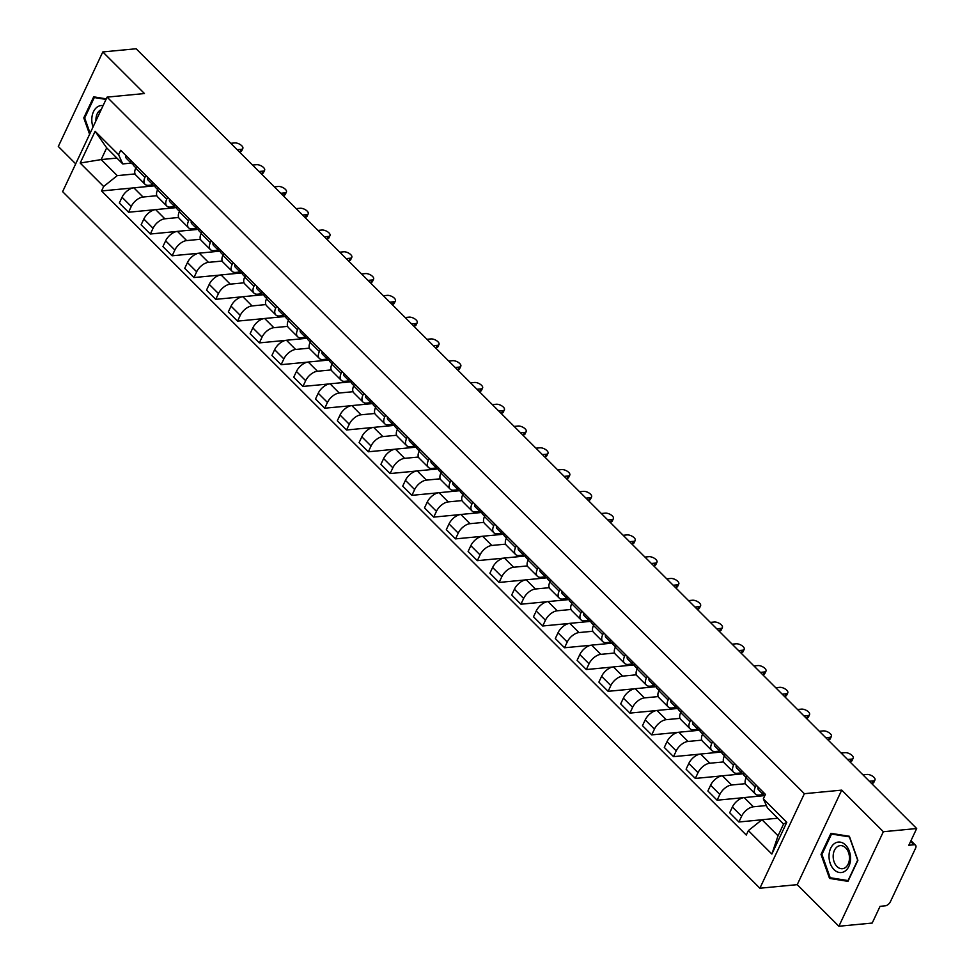 <?xml version="1.0" encoding="UTF-8"?>
<svg xmlns="http://www.w3.org/2000/svg" width="975" height="975" viewBox="0 0 975 975"><rect width="100%" height="100%" fill="white"/><g stroke="black" fill="none" stroke-linecap="round" stroke-linejoin="round"><path stroke-width="1.46" d="M838.878 926.25L883.35 831.724L916.683 828.531L136.122 48.75L102.802 51.943L144.446 93.539L107.092 97.122L62.619 191.648L759.891 888.225L797.233 884.654L838.878 926.25L872.198 923.057L880.072 906.323L885.263 905.824A4.717 2.572 135 0 0 890.394 901.729L915.574 848.226A4.717 2.572 135 0 0 915.549 845.215A4.717 2.572 135 0 0 914.002 844.764L910.626 841.388M102.802 51.943L58.317 146.469L75.697 163.837M883.35 831.724L841.717 790.128L804.363 793.699L107.092 97.122M916.683 828.531L908.81 845.264L914.002 844.764M154.635 185.823L133.843 187.822A10.835 5.899 135 0 0 122.046 197.255L119.328 203.019L128.554 212.233L131.259 206.468A10.835 5.899 -45 0 1 143.057 197.035L156.841 195.707M144.97 177.353L135.744 168.139A10.835 5.899 135 0 0 135.793 175.061L145.007 184.275A10.835 5.899 -45 0 1 144.97 177.353L145.86 175.451M135.744 168.139L136.634 166.238M154.842 209.71L128.554 212.233M152.953 184.884L148.578 185.311A10.835 5.899 -45 0 1 145.007 184.275M176.426 207.602L155.634 209.601A10.835 5.899 135 0 0 143.837 219.034L141.131 224.798L150.345 234.012L153.063 228.248A10.835 5.899 -45 0 1 164.86 218.802L178.644 217.486M158.438 188.017L157.536 189.918A10.835 5.899 135 0 0 157.584 196.84L166.81 206.054A10.835 5.899 -45 0 1 166.762 199.132L167.663 197.23M176.646 231.489L150.345 234.012M174.757 206.663L170.369 207.09A10.835 5.899 -45 0 1 166.81 206.054M198.23 229.381L177.438 231.368A10.835 5.899 135 0 0 165.64 240.801L162.923 246.577L172.148 255.791L174.866 250.014A10.835 5.899 -45 0 1 186.664 240.581L200.436 239.265M180.229 209.796L179.339 211.697A10.835 5.899 135 0 0 179.388 218.619L188.602 227.833A10.835 5.899 -45 0 1 188.565 220.911L189.455 219.009M198.437 253.268L172.148 255.791M196.548 228.442L192.173 228.869A10.835 5.899 -45 0 1 188.602 227.833M220.033 251.16L199.229 253.147A10.835 5.899 135 0 0 187.444 262.58L184.726 268.344L193.952 277.558L196.658 271.793A10.835 5.899 -45 0 1 208.455 262.36L222.239 261.044M202.032 231.575L201.142 233.464A10.835 5.899 135 0 0 201.179 240.398L210.405 249.612A10.835 5.899 -45 0 1 210.356 242.678L211.258 240.776M220.24 275.048L193.952 277.558M218.351 250.222L213.976 250.636A10.835 5.899 -45 0 1 210.405 249.612M241.824 272.927L221.033 274.926A10.835 5.899 135 0 0 209.235 284.359L206.517 290.123L215.743 299.337L218.461 293.572A10.835 5.899 -45 0 1 230.258 284.139L244.043 282.823M223.836 253.342L222.934 255.243A10.835 5.899 135 0 0 222.983 262.178L232.208 271.391A10.835 5.899 -45 0 1 232.16 264.457L233.049 262.555M242.044 296.814L215.743 299.337M240.155 272.001L235.767 272.415A10.835 5.899 -45 0 1 232.208 271.391M263.628 294.706L242.836 296.705A10.835 5.899 135 0 0 231.038 306.138L228.321 311.902L237.547 321.116L240.252 315.352A10.835 5.899 -45 0 1 252.05 305.918L265.834 304.59M245.627 275.121L244.737 277.022A10.835 5.899 135 0 0 244.786 283.944L254 293.158A10.835 5.899 -45 0 1 253.963 286.236L254.853 284.334M263.835 318.593L237.547 321.116M261.946 293.78L257.571 294.194A10.835 5.899 -45 0 1 254 293.158M285.419 316.485L264.627 318.484A10.835 5.899 135 0 0 252.83 327.917L250.124 333.682L259.338 342.895L262.056 337.131A10.835 5.899 -45 0 1 273.853 327.697L287.637 326.369M267.43 296.9L266.528 298.801A10.835 5.899 135 0 0 266.577 305.723L275.803 314.937A10.835 5.899 -45 0 1 275.754 308.015L276.644 306.113M285.638 340.372L259.338 342.895M283.749 315.547L279.362 315.973A10.835 5.899 -45 0 1 275.803 314.937M307.223 338.264L286.431 340.251A10.835 5.899 135 0 0 274.633 349.696L271.915 355.461L281.141 364.674L283.859 358.91A10.835 5.899 -45 0 1 295.644 349.464L309.428 348.148M289.222 318.679L288.332 320.58A10.835 5.899 135 0 0 288.381 327.503L297.594 336.716A10.835 5.899 -45 0 1 297.558 329.794L298.447 327.893M307.43 362.152L281.141 364.674M305.541 337.326L301.165 337.752A10.835 5.899 -45 0 1 297.594 336.716M329.026 360.043L308.222 362.03A10.835 5.899 135 0 0 296.437 371.463L293.719 377.227L302.945 386.441L305.65 380.677A10.835 5.899 -45 0 1 317.448 371.243L331.232 369.927M311.025 340.458L310.135 342.359A10.835 5.899 135 0 0 310.172 349.282L319.398 358.495A10.835 5.899 -45 0 1 319.349 351.561L320.251 349.672M329.233 383.931L302.945 386.441M327.344 359.105L322.969 359.519A10.835 5.899 -45 0 1 319.398 358.495M350.817 381.822L330.025 383.809A10.835 5.899 135 0 0 318.228 393.242L315.51 399.007L324.736 408.22L327.454 402.456A10.835 5.899 -45 0 1 339.251 393.023L353.035 391.706M332.828 362.225L331.927 364.126A10.835 5.899 135 0 0 331.975 371.061L341.201 380.274A10.835 5.899 -45 0 1 341.153 373.34L342.042 371.438M351.037 405.71L324.736 408.22M349.148 380.884L344.76 381.298A10.835 5.899 -45 0 1 341.201 380.274M372.621 403.589L351.829 405.588A10.835 5.899 135 0 0 340.031 415.021L337.313 420.786L346.539 429.999L349.245 424.235A10.835 5.899 -45 0 1 361.043 414.802L374.827 413.473M354.62 384.004L353.73 385.905A10.835 5.899 135 0 0 353.779 392.84L362.992 402.053A10.835 5.899 -45 0 1 362.956 395.119L363.846 393.217M372.828 427.477L346.539 429.999M370.939 402.663L366.563 403.077A10.835 5.899 -45 0 1 362.992 402.053M394.412 425.368L373.62 427.367A10.835 5.899 135 0 0 361.822 436.8L359.117 442.565L368.331 451.778L371.048 446.014A10.835 5.899 -45 0 1 382.846 436.581L396.63 435.252M376.423 405.783L375.521 407.684A10.835 5.899 135 0 0 375.57 414.607L384.796 423.82A10.835 5.899 -45 0 1 384.747 416.898L385.637 414.997M394.631 449.256L368.331 451.778M392.742 424.43L388.355 424.856A10.835 5.899 -45 0 1 384.796 423.82M416.215 447.147L395.423 449.146A10.835 5.899 135 0 0 383.626 458.579L380.908 464.344L390.134 473.558L392.852 467.793A10.835 5.899 -45 0 1 404.637 458.347L418.421 457.031M398.214 427.562L397.325 429.463A10.835 5.899 135 0 0 397.373 436.386L406.587 445.599A10.835 5.899 -45 0 1 406.551 438.677L407.44 436.776M416.423 471.035L390.134 473.558M414.533 446.209L410.158 446.635A10.835 5.899 -45 0 1 406.587 445.599M438.019 468.926L417.215 470.913A10.835 5.899 135 0 0 405.417 480.346L402.712 486.123L411.938 495.337L414.643 489.56A10.835 5.899 -45 0 1 426.441 480.127L440.225 478.81M420.018 449.341L419.128 451.242A10.835 5.899 135 0 0 419.165 458.165L428.391 467.378A10.835 5.899 -45 0 1 428.342 460.456L429.244 458.555M438.226 492.814L411.938 495.337M436.337 467.988L431.962 468.414A10.835 5.899 -45 0 1 428.391 467.378M459.81 490.705L439.018 492.692A10.835 5.899 135 0 0 427.221 502.125L424.503 507.89L433.729 517.103L436.447 511.339A10.835 5.899 -45 0 1 448.244 501.906L462.028 500.589M441.821 471.12L440.919 473.009A10.835 5.899 135 0 0 440.968 479.944L450.194 489.158A10.835 5.899 -45 0 1 450.145 482.223L451.035 480.334M460.029 514.593L433.729 517.103M458.14 489.767L453.753 490.181A10.835 5.899 -45 0 1 450.194 489.158M481.613 512.472L460.822 514.471A10.835 5.899 135 0 0 449.024 523.904L446.306 529.669L455.532 538.883L458.238 533.118A10.835 5.899 -45 0 1 470.035 523.685L483.819 522.368M463.612 492.887L462.723 494.788A10.835 5.899 135 0 0 462.772 501.723L471.985 510.937A10.835 5.899 -45 0 1 471.937 504.002L472.838 502.101M481.821 536.36L455.532 538.883M479.932 511.546L475.556 511.96A10.835 5.899 -45 0 1 471.985 510.937M503.405 534.251L482.613 536.25A10.835 5.899 135 0 0 470.815 545.683L468.11 551.448L477.323 560.662L480.041 554.897A10.835 5.899 -45 0 1 491.839 545.464L505.623 544.135M485.416 514.666L484.514 516.567A10.835 5.899 135 0 0 484.563 523.49L493.789 532.703A10.835 5.899 -45 0 1 493.74 525.781L494.63 523.88M503.624 558.139L477.323 560.662M501.735 533.325L497.347 533.739A10.835 5.899 -45 0 1 493.789 532.703M525.208 556.03L504.416 558.029A10.835 5.899 135 0 0 492.619 567.462L489.901 573.227L499.127 582.441L501.845 576.676A10.835 5.899 -45 0 1 513.63 567.243L527.414 565.914M507.207 536.445L506.317 538.346A10.835 5.899 135 0 0 506.366 545.269L515.58 554.482A10.835 5.899 -45 0 1 515.543 547.56L516.433 545.659M525.415 579.918L499.127 582.441M523.526 555.092L519.151 555.518A10.835 5.899 -45 0 1 515.58 554.482M547.012 577.809L526.207 579.796A10.835 5.899 135 0 0 514.41 589.241L511.704 595.006L520.93 604.22L523.636 598.455A10.835 5.899 -45 0 1 535.433 589.01L549.217 587.693M529.011 558.224L528.121 560.125A10.835 5.899 135 0 0 528.158 567.048L537.383 576.262A10.835 5.899 -45 0 1 537.335 569.339L538.237 567.438M547.219 601.697L520.93 604.22M545.33 576.871L540.954 577.298A10.835 5.899 -45 0 1 537.383 576.262M568.803 599.588L548.011 601.575A10.835 5.899 135 0 0 536.213 611.008L533.496 616.785L542.722 625.987L545.439 620.222A10.835 5.899 -45 0 1 557.237 610.789L571.021 609.472M550.814 580.003L549.912 581.904A10.835 5.899 135 0 0 549.961 588.827L559.187 598.041A10.835 5.899 -45 0 1 559.138 591.118L560.028 589.217M569.022 623.476L542.722 625.987M567.133 598.65L562.746 599.064A10.835 5.899 -45 0 1 559.187 598.041M590.606 621.367L569.814 623.354A10.835 5.899 135 0 0 558.017 632.787L555.299 638.552L564.525 647.766L567.231 642.001A10.835 5.899 -45 0 1 579.028 632.568L592.812 631.252M572.605 601.77L571.716 603.671A10.835 5.899 135 0 0 571.752 610.606L580.978 619.82A10.835 5.899 -45 0 1 580.929 612.885L581.831 610.984M590.813 645.255L564.525 647.766M588.924 620.429L584.549 620.843A10.835 5.899 -45 0 1 580.978 619.82M612.398 643.134L591.606 645.133A10.835 5.899 135 0 0 579.808 654.566L577.102 660.331L586.316 669.545L589.034 663.78A10.835 5.899 -45 0 1 600.832 654.347L614.616 653.018M594.409 623.549L593.507 625.45A10.835 5.899 135 0 0 593.556 632.385L602.782 641.599A10.835 5.899 -45 0 1 602.733 634.664L603.622 632.763M612.617 667.022L586.316 669.545M610.728 642.208L606.34 642.622A10.835 5.899 -45 0 1 602.782 641.599M634.201 664.913L613.409 666.912A10.835 5.899 135 0 0 601.612 676.345L598.894 682.11L608.12 691.324L610.837 685.559A10.835 5.899 -45 0 1 622.623 676.126L636.407 674.797M616.2 645.328L615.31 647.229A10.835 5.899 135 0 0 615.359 654.152L624.573 663.366A10.835 5.899 -45 0 1 624.536 656.443L625.426 654.542M634.408 688.801L608.12 691.324M632.519 663.987L628.144 664.402A10.835 5.899 -45 0 1 624.573 663.366M655.992 686.693L635.2 688.691A10.835 5.899 135 0 0 623.403 698.124L620.697 703.889L629.923 713.103L632.629 707.338A10.835 5.899 -45 0 1 644.426 697.905L658.21 696.577M638.003 667.107L637.114 669.008A10.835 5.899 135 0 0 637.15 675.931L646.376 685.145A10.835 5.899 -45 0 1 646.328 678.222L647.229 676.321M656.212 710.58L629.923 713.103M654.322 685.754L649.947 686.181A10.835 5.899 -45 0 1 646.376 685.145M677.796 708.472L657.004 710.458A10.835 5.899 135 0 0 645.206 719.903L642.488 725.668L651.714 734.882L654.432 729.105A10.835 5.899 -45 0 1 666.23 719.672L680.014 718.356M659.795 688.886L658.905 690.787A10.835 5.899 135 0 0 658.954 697.71L668.18 706.924A10.835 5.899 -45 0 1 668.131 700.001L669.021 698.1M678.015 732.359L651.714 734.882M676.114 707.533L671.738 707.96A10.835 5.899 -45 0 1 668.18 706.924M699.599 730.251L678.795 732.237A10.835 5.899 135 0 0 667.01 741.67L664.292 747.435L673.518 756.649L676.223 750.884A10.835 5.899 -45 0 1 688.021 741.451L701.805 740.135M681.598 710.665L680.708 712.554A10.835 5.899 135 0 0 680.745 719.489L689.971 728.703A10.835 5.899 -45 0 1 689.922 721.768L690.824 719.879M699.806 754.138L673.518 756.649M697.917 729.312L693.542 729.727A10.835 5.899 -45 0 1 689.971 728.703M721.39 752.03L700.598 754.016A10.835 5.899 135 0 0 688.801 763.449L686.095 769.214L695.309 778.428L698.027 772.663A10.835 5.899 -45 0 1 709.824 763.23L723.608 761.914M703.402 732.432L702.5 734.333A10.835 5.899 135 0 0 702.548 741.268L711.774 750.482A10.835 5.899 -45 0 1 711.726 743.547L712.615 741.646M721.61 775.905L695.309 778.428M719.721 751.091L715.333 751.506A10.835 5.899 -45 0 1 711.774 750.482M743.194 773.797L722.402 775.795A10.835 5.899 135 0 0 710.604 785.228L707.887 790.993L717.112 800.207L719.83 794.442A10.835 5.899 -45 0 1 731.616 785.009L745.4 783.681M725.193 754.211L724.303 756.112A10.835 5.899 135 0 0 724.352 763.047L733.566 772.249A10.835 5.899 -45 0 1 733.529 765.326L734.419 763.425M743.401 797.684L717.112 800.207M741.512 772.87L737.137 773.285A10.835 5.899 -45 0 1 733.566 772.249M764.863 795.588L744.193 797.574A10.835 5.899 135 0 0 732.396 807.007L729.69 812.772L738.904 821.986L741.622 816.221A10.835 5.899 -45 0 1 753.419 806.788L766.374 805.545M746.996 775.99L746.107 777.892A10.835 5.899 135 0 0 746.143 784.814L755.369 794.028A10.835 5.899 -45 0 1 755.32 787.105L756.222 785.204M761.914 819.78L738.904 821.986M763.315 794.637L758.94 795.064A10.835 5.899 -45 0 1 755.369 794.028M116.915 158.072L101.168 159.583L117.244 175.634L135.05 173.928M131.162 163.118L122.752 163.922L106.689 147.859L101.168 159.583L80.182 163.057L95.123 131.296L118.597 154.745L122.752 163.922M777.709 818.22L761.975 819.731L778.05 835.782L783.559 824.07L767.496 808.007L763.328 798.842L765.424 794.393L120.693 150.308L118.597 154.745M763.328 798.842L786.801 822.291L771.859 854.051L748.386 830.602L761.975 819.731M117.244 175.634L103.655 186.505L101.558 190.954L746.289 835.051L748.386 830.602M103.655 186.505L80.182 163.057M759.891 888.225L804.363 793.699M106.287 98.853L93.685 96.842L83.777 117.902L89.602 134.294M797.233 884.654L841.717 790.128M857.89 860.291L849.371 836.282L830.932 833.345L821.011 854.417L829.542 878.414L847.982 881.351L857.89 860.291M133.051 187.931L101.558 190.954M95.123 131.296L106.689 147.859M778.05 835.782L771.859 854.051M783.559 824.07L786.801 822.291M84.764 117.817L83.777 117.902M832.638 878.122L829.542 878.414M821.998 854.319L821.011 854.417M135.891 167.834L133.746 165.701A5.887 3.205 -45 0 1 133.343 162.947M237.205 149.723L241.13 149.346A5.423 2.498 25.2 0 0 242.824 148.444L241.666 150.906A5.423 2.498 -154.8 0 1 239.972 151.808L239.35 151.868M133.173 164.178L132.039 163.751A5.887 3.205 -45 0 1 131.369 163.325A5.887 3.205 -45 0 1 130.967 160.57M131.369 163.325L126.336 158.303A5.887 3.205 -45 0 1 125.933 155.549M242.824 148.444A5.423 2.498 25.2 0 0 240.52 144.739A5.423 2.498 25.2 0 0 234.707 142.923L230.77 143.301M157.682 189.613L155.549 187.48A5.887 3.205 -45 0 1 155.135 184.726M258.997 171.502L262.933 171.125A5.423 2.498 25.2 0 0 264.615 170.223L263.469 172.673A5.423 2.498 -154.8 0 1 261.775 173.587L261.142 173.647M154.964 185.945L153.843 185.53A5.887 3.205 -45 0 1 153.173 185.104A5.887 3.205 -45 0 1 152.758 182.349M153.173 185.104L148.139 180.082A5.887 3.205 -45 0 1 147.737 177.328M264.615 170.223A5.423 2.498 25.2 0 0 262.312 166.518A5.423 2.498 25.2 0 0 256.498 164.702L252.574 165.08M179.485 211.392L177.34 209.259A5.887 3.205 -45 0 1 176.938 206.505M280.8 193.282L284.724 192.904A5.423 2.498 25.2 0 0 286.418 192.002L285.261 194.452A5.423 2.498 -154.8 0 1 283.579 195.353L282.945 195.414M176.767 207.724L175.634 207.309A5.887 3.205 -45 0 1 174.964 206.883A5.887 3.205 -45 0 1 174.562 204.128M174.964 206.883L169.942 201.862A5.887 3.205 -45 0 1 169.528 199.107M286.418 192.002A5.423 2.498 25.2 0 0 284.115 188.297A5.423 2.498 25.2 0 0 278.302 186.481L274.365 186.859M103.082 105.641A15.308 10.713 -95.5 0 0 91.796 119.096A15.308 10.713 -95.5 0 0 93.039 127.006M101.242 109.578A11.59 8.117 -95.5 0 0 95.94 119.364A11.59 8.117 -95.5 0 0 95.952 120.803M90.102 133.222L84.691 117.963L94.295 97.549L106.019 99.426M96.72 97.317L94.295 97.549M829.03 855.599A15.308 10.713 -95.5 0 0 839.329 872.491A15.308 10.713 -95.5 0 0 850.541 859.036A15.308 10.713 -95.5 0 0 840.255 842.144A15.308 10.713 -95.5 0 0 829.03 855.599M833.174 855.879A11.59 8.117 -95.5 0 0 842.424 868.713A11.59 8.117 -95.5 0 0 849.457 858.463A11.59 8.117 -95.5 0 0 840.206 845.63A11.59 8.117 -95.5 0 0 833.174 855.879M849.396 836.903L857.659 860.169L848.055 880.571L830.188 877.732L821.925 854.466L831.529 834.064L849.578 836.891M833.954 833.832L831.529 834.064M201.277 233.171L199.144 231.026A5.887 3.205 -45 0 1 198.742 228.272M302.591 215.061L306.528 214.683A5.423 2.498 25.2 0 0 308.222 213.769L307.064 216.231A5.423 2.498 -154.8 0 1 305.37 217.132L304.736 217.193M198.559 229.503L197.438 229.076A5.887 3.205 -45 0 1 196.767 228.662A5.887 3.205 -45 0 1 196.365 225.908M196.767 228.662L191.734 223.628A5.887 3.205 -45 0 1 191.332 220.874M308.222 213.769A5.423 2.498 25.2 0 0 305.918 210.076A5.423 2.498 25.2 0 0 300.105 208.26L296.168 208.638M223.08 254.938L220.935 252.805A5.887 3.205 -45 0 1 220.533 250.051M324.395 236.827L328.331 236.45A5.423 2.498 25.2 0 0 330.013 235.548L328.855 238.01A5.423 2.498 -154.8 0 1 327.173 238.912L326.54 238.973M220.362 251.282L219.229 250.855A5.887 3.205 -45 0 1 218.571 250.429A5.887 3.205 -45 0 1 218.156 247.674M218.571 250.429L213.537 245.408A5.887 3.205 -45 0 1 213.135 242.653M330.013 235.548A5.423 2.498 25.2 0 0 327.71 231.855A5.423 2.498 25.2 0 0 321.896 230.039L317.972 230.405M244.871 276.717L242.738 274.584A5.887 3.205 -45 0 1 242.336 271.83M346.198 258.607L350.122 258.229A5.423 2.498 25.2 0 0 351.817 257.327L350.659 259.789A5.423 2.498 -154.8 0 1 348.965 260.691L348.343 260.752M242.166 273.061L241.032 272.634A5.887 3.205 -45 0 1 240.362 272.208A5.887 3.205 -45 0 1 239.96 269.453M240.362 272.208L235.328 267.187A5.887 3.205 -45 0 1 234.926 264.432M351.817 257.327A5.423 2.498 25.2 0 0 349.513 253.634A5.423 2.498 25.2 0 0 343.7 251.806L339.763 252.184M266.675 298.496L264.542 296.363A5.887 3.205 -45 0 1 264.127 293.609M367.989 280.386L371.926 280.008A5.423 2.498 25.2 0 0 373.608 279.106L372.45 281.568A5.423 2.498 -154.8 0 1 370.768 282.47L370.134 282.531M263.957 294.84L262.836 294.413A5.887 3.205 -45 0 1 262.165 293.987A5.887 3.205 -45 0 1 261.751 291.233M262.165 293.987L257.132 288.966A5.887 3.205 -45 0 1 256.73 286.211M373.608 279.106A5.423 2.498 25.2 0 0 371.304 275.401A5.423 2.498 25.2 0 0 365.491 273.585L361.567 273.963M288.478 320.275L286.333 318.143A5.887 3.205 -45 0 1 285.931 315.388M389.793 302.165L393.717 301.787A5.423 2.498 25.2 0 0 395.411 300.885L394.253 303.335A5.423 2.498 -154.8 0 1 392.572 304.249L391.938 304.31M285.76 316.607L284.627 316.192A5.887 3.205 -45 0 1 283.957 315.766A5.887 3.205 -45 0 1 283.554 313.012M283.957 315.766L278.935 310.745A5.887 3.205 -45 0 1 278.521 307.99M395.411 300.885A5.423 2.498 25.2 0 0 393.108 297.18A5.423 2.498 25.2 0 0 387.294 295.364L383.358 295.742M310.269 342.054L308.137 339.909A5.887 3.205 -45 0 1 307.734 337.155M411.584 323.944L415.521 323.566A5.423 2.498 25.2 0 0 417.215 322.664L416.057 325.114A5.423 2.498 -154.8 0 1 414.363 326.016L413.729 326.077M307.552 338.386L306.43 337.959A5.887 3.205 -45 0 1 305.76 337.545A5.887 3.205 -45 0 1 305.358 334.791M305.76 337.545L300.727 332.512A5.887 3.205 -45 0 1 300.324 329.757M417.215 322.664A5.423 2.498 25.2 0 0 414.911 318.959A5.423 2.498 25.2 0 0 409.098 317.143L405.161 317.521M332.073 363.833L329.928 361.688A5.887 3.205 -45 0 1 329.526 358.934M433.388 345.711L437.324 345.345A5.423 2.498 25.2 0 0 439.006 344.431L437.848 346.893A5.423 2.498 -154.8 0 1 436.166 347.795L435.533 347.856M329.355 360.165L328.222 359.738A5.887 3.205 -45 0 1 327.563 359.324A5.887 3.205 -45 0 1 327.149 356.57M327.563 359.324L322.53 354.291A5.887 3.205 -45 0 1 322.116 351.536M439.006 344.431A5.423 2.498 25.2 0 0 436.702 340.738A5.423 2.498 25.2 0 0 430.889 338.922L426.965 339.3M353.864 385.6L351.731 383.467A5.887 3.205 -45 0 1 351.329 380.713M455.191 367.49L459.115 367.112A5.423 2.498 25.2 0 0 460.809 366.21L459.652 368.672A5.423 2.498 -154.8 0 1 457.957 369.574L457.324 369.635M351.158 381.944L350.025 381.518A5.887 3.205 -45 0 1 349.355 381.091A5.887 3.205 -45 0 1 348.952 378.337M349.355 381.091L344.321 376.07A5.887 3.205 -45 0 1 343.919 373.315M460.809 366.21A5.423 2.498 25.2 0 0 458.506 362.517A5.423 2.498 25.2 0 0 452.692 360.689L448.756 361.067M375.668 407.379L373.535 405.247A5.887 3.205 -45 0 1 373.12 402.492M476.982 389.269L480.919 388.891A5.423 2.498 25.2 0 0 482.601 387.989L481.443 390.451A5.423 2.498 -154.8 0 1 479.761 391.353L479.127 391.414M372.95 403.723L371.816 403.297A5.887 3.205 -45 0 1 371.158 402.87A5.887 3.205 -45 0 1 370.744 400.116M371.158 402.87L366.125 397.849A5.887 3.205 -45 0 1 365.722 395.094M482.601 387.989A5.423 2.498 25.2 0 0 480.297 384.296A5.423 2.498 25.2 0 0 474.484 382.468L470.559 382.846M397.471 429.158L395.326 427.026A5.887 3.205 -45 0 1 394.924 424.271M498.786 411.048L502.71 410.67A5.423 2.498 25.2 0 0 504.404 409.768L503.246 412.218A5.423 2.498 -154.8 0 1 501.564 413.132L500.931 413.193M394.753 425.49L393.62 425.076A5.887 3.205 -45 0 1 392.949 424.649A5.887 3.205 -45 0 1 392.547 421.895M392.949 424.649L387.928 419.628A5.887 3.205 -45 0 1 387.514 416.873M504.404 409.768A5.423 2.498 25.2 0 0 502.101 406.063A5.423 2.498 25.2 0 0 496.287 404.247L492.351 404.625M419.262 450.938L417.129 448.805A5.887 3.205 -45 0 1 416.727 446.05M520.577 432.827L524.513 432.449A5.423 2.498 25.2 0 0 526.207 431.547L525.05 433.997A5.423 2.498 -154.8 0 1 523.356 434.899L522.722 434.96M416.544 447.269L415.423 446.855A5.887 3.205 -45 0 1 414.753 446.428A5.887 3.205 -45 0 1 414.351 443.674M414.753 446.428L409.719 441.407A5.887 3.205 -45 0 1 409.317 438.653M526.207 431.547A5.423 2.498 25.2 0 0 523.904 427.842A5.423 2.498 25.2 0 0 518.091 426.026L514.154 426.404M441.066 472.717L438.921 470.572A5.887 3.205 -45 0 1 438.518 467.817M542.38 454.606L546.317 454.228A5.423 2.498 25.2 0 0 547.999 453.314L546.841 455.776A5.423 2.498 -154.8 0 1 545.159 456.678L544.525 456.739M438.348 469.048L437.214 468.622A5.887 3.205 -45 0 1 436.556 468.207A5.887 3.205 -45 0 1 436.142 465.453M436.556 468.207L431.523 463.174A5.887 3.205 -45 0 1 431.108 460.419M547.999 453.314A5.423 2.498 25.2 0 0 545.695 449.621A5.423 2.498 25.2 0 0 539.882 447.805L535.957 448.183M462.857 494.483L460.724 492.351A5.887 3.205 -45 0 1 460.322 489.596M564.184 476.373L568.108 475.995A5.423 2.498 25.2 0 0 569.802 475.093L568.644 477.555A5.423 2.498 -154.8 0 1 566.95 478.457L566.317 478.518M460.151 490.827L459.018 490.401A5.887 3.205 -45 0 1 458.347 489.986A5.887 3.205 -45 0 1 457.945 487.232M458.347 489.986L453.314 484.953A5.887 3.205 -45 0 1 452.912 482.198M569.802 475.093A5.423 2.498 25.2 0 0 567.499 471.4A5.423 2.498 25.2 0 0 561.685 469.584L557.749 469.95M484.66 516.263L482.528 514.13A5.887 3.205 -45 0 1 482.113 511.375M585.975 498.152L589.912 497.774A5.423 2.498 25.2 0 0 591.593 496.872L590.436 499.334A5.423 2.498 -154.8 0 1 588.754 500.236L588.12 500.297M481.942 512.606L480.809 512.18A5.887 3.205 -45 0 1 480.151 511.753A5.887 3.205 -45 0 1 479.737 508.999M480.151 511.753L475.117 506.732A5.887 3.205 -45 0 1 474.715 503.977M591.593 496.872A5.423 2.498 25.2 0 0 589.29 493.179A5.423 2.498 25.2 0 0 583.477 491.351L579.552 491.729M506.464 538.042L504.319 535.909A5.887 3.205 -45 0 1 503.917 533.154M607.778 519.931L611.703 519.553A5.423 2.498 25.2 0 0 613.397 518.651L612.239 521.113A5.423 2.498 -154.8 0 1 610.557 522.015L609.923 522.076M503.746 534.385L502.612 533.959A5.887 3.205 -45 0 1 501.942 533.532A5.887 3.205 -45 0 1 501.54 530.778M501.942 533.532L496.921 528.511A5.887 3.205 -45 0 1 496.507 525.757M613.397 518.651A5.423 2.498 25.2 0 0 611.093 514.946A5.423 2.498 25.2 0 0 605.28 513.13L601.343 513.508M528.255 559.821L526.122 557.688A5.887 3.205 -45 0 1 525.708 554.933M629.57 541.71L633.506 541.332A5.423 2.498 25.2 0 0 635.2 540.43L634.043 542.88A5.423 2.498 -154.8 0 1 632.348 543.794L631.715 543.855M525.537 556.152L524.416 555.738A5.887 3.205 -45 0 1 523.746 555.311A5.887 3.205 -45 0 1 523.343 552.557M523.746 555.311L518.712 550.29A5.887 3.205 -45 0 1 518.31 547.536M635.2 540.43A5.423 2.498 25.2 0 0 632.897 536.725A5.423 2.498 25.2 0 0 627.083 534.909L623.147 535.287M550.058 581.6L547.913 579.467A5.887 3.205 -45 0 1 547.511 576.712M651.373 563.489L655.31 563.111A5.423 2.498 25.2 0 0 656.992 562.209L655.834 564.659A5.423 2.498 -154.8 0 1 654.152 565.561L653.518 565.622M547.341 577.931L546.207 577.505A5.887 3.205 -45 0 1 545.537 577.09A5.887 3.205 -45 0 1 545.135 574.336M545.537 577.09L540.516 572.057A5.887 3.205 -45 0 1 540.101 569.303M656.992 562.209A5.423 2.498 25.2 0 0 654.688 558.504A5.423 2.498 25.2 0 0 648.875 556.688L644.95 557.066M571.85 603.379L569.717 601.234A5.887 3.205 -45 0 1 569.315 598.479M673.177 585.256L677.101 584.89A5.423 2.498 25.2 0 0 678.795 583.976L677.637 586.438A5.423 2.498 -154.8 0 1 675.943 587.34L675.309 587.401M569.144 599.71L568.011 599.284A5.887 3.205 -45 0 1 567.34 598.869A5.887 3.205 -45 0 1 566.938 596.115M567.34 598.869L562.307 593.836A5.887 3.205 -45 0 1 561.905 591.082M678.795 583.976A5.423 2.498 25.2 0 0 676.492 580.283A5.423 2.498 25.2 0 0 670.678 578.467L666.742 578.845M593.653 625.146L591.52 623.013A5.887 3.205 -45 0 1 591.106 620.258M694.968 607.035L698.904 606.657A5.423 2.498 25.2 0 0 700.586 605.755L699.428 608.217A5.423 2.498 -154.8 0 1 697.747 609.119L697.113 609.18M590.935 621.489L589.802 621.063A5.887 3.205 -45 0 1 589.144 620.636A5.887 3.205 -45 0 1 588.729 617.882M589.144 620.636L584.11 615.615A5.887 3.205 -45 0 1 583.708 612.861M700.586 605.755A5.423 2.498 25.2 0 0 698.283 602.062A5.423 2.498 25.2 0 0 692.469 600.234L688.545 600.612M615.457 646.925L613.312 644.792A5.887 3.205 -45 0 1 612.909 642.037M716.771 628.814L720.696 628.436A5.423 2.498 25.2 0 0 722.39 627.534L721.232 629.996A5.423 2.498 -154.8 0 1 719.538 630.898L718.916 630.959M612.739 643.268L611.605 642.842A5.887 3.205 -45 0 1 610.935 642.415A5.887 3.205 -45 0 1 610.533 639.661M610.935 642.415L605.914 637.394A5.887 3.205 -45 0 1 605.499 634.64M722.39 627.534A5.423 2.498 25.2 0 0 720.086 623.842A5.423 2.498 25.2 0 0 714.273 622.013L710.336 622.391M637.248 668.704L635.115 666.571A5.887 3.205 -45 0 1 634.701 663.817M738.562 650.593L742.499 650.215A5.423 2.498 25.2 0 0 744.193 649.313L743.035 651.763A5.423 2.498 -154.8 0 1 741.341 652.677L740.707 652.738M634.53 665.047L633.409 664.621A5.887 3.205 -45 0 1 632.738 664.194A5.887 3.205 -45 0 1 632.336 661.44M632.738 664.194L627.705 659.173A5.887 3.205 -45 0 1 627.303 656.419M744.193 649.313A5.423 2.498 25.2 0 0 741.89 645.608A5.423 2.498 25.2 0 0 736.076 643.793L732.14 644.17M659.051 690.483L656.906 688.35A5.887 3.205 -45 0 1 656.504 685.596M760.366 672.372L764.303 671.994A5.423 2.498 25.2 0 0 765.984 671.092L764.827 673.542A5.423 2.498 -154.8 0 1 763.145 674.444L762.511 674.505M656.333 686.814L655.2 686.4A5.887 3.205 -45 0 1 654.53 685.973A5.887 3.205 -45 0 1 654.128 683.219M654.53 685.973L649.508 680.952A5.887 3.205 -45 0 1 649.094 678.198M765.984 671.092A5.423 2.498 25.2 0 0 763.681 667.388A5.423 2.498 25.2 0 0 757.868 665.572L753.943 665.949M680.842 712.262L678.71 710.117A5.887 3.205 -45 0 1 678.307 707.362M782.169 694.151L786.094 693.773A5.423 2.498 25.2 0 0 787.788 692.859L786.63 695.321A5.423 2.498 -154.8 0 1 784.936 696.223L784.302 696.284M678.137 708.593L677.003 708.167A5.887 3.205 -45 0 1 676.333 707.753A5.887 3.205 -45 0 1 675.931 704.998M676.333 707.753L671.3 702.719A5.887 3.205 -45 0 1 670.898 699.965M787.788 692.859A5.423 2.498 25.2 0 0 785.484 689.167A5.423 2.498 25.2 0 0 779.671 687.351L775.734 687.728M702.646 734.029L700.513 731.896A5.887 3.205 -45 0 1 700.099 729.142M803.961 715.918L807.897 715.54A5.423 2.498 25.2 0 0 809.579 714.638L808.421 717.1A5.423 2.498 -154.8 0 1 806.739 718.002L806.106 718.063M699.928 730.372L698.795 729.946A5.887 3.205 -45 0 1 698.137 729.532A5.887 3.205 -45 0 1 697.722 726.777M698.137 729.532L693.103 724.498A5.887 3.205 -45 0 1 692.701 721.744M809.579 714.638A5.423 2.498 25.2 0 0 807.276 710.946A5.423 2.498 25.2 0 0 801.462 709.13L797.538 709.495M724.449 755.808L722.304 753.675A5.887 3.205 -45 0 1 721.902 750.921M825.764 737.697L829.688 737.319A5.423 2.498 25.2 0 0 831.382 736.418L830.225 738.879A5.423 2.498 -154.8 0 1 828.531 739.781L827.909 739.842M721.732 752.152L720.598 751.725A5.887 3.205 -45 0 1 719.928 751.298A5.887 3.205 -45 0 1 719.526 748.544M719.928 751.298L714.907 746.277A5.887 3.205 -45 0 1 714.492 743.523M831.382 736.418A5.423 2.498 25.2 0 0 829.079 732.725A5.423 2.498 25.2 0 0 823.266 730.897L819.329 731.274M746.241 777.587L744.108 775.454A5.887 3.205 -45 0 1 743.693 772.7M847.555 759.476L851.492 759.098A5.423 2.498 25.2 0 0 853.174 758.197L852.028 760.658A5.423 2.498 -154.8 0 1 850.334 761.56L849.7 761.621M743.523 773.931L742.402 773.504A5.887 3.205 -45 0 1 741.731 773.078A5.887 3.205 -45 0 1 741.329 770.323M741.731 773.078L736.698 768.056A5.887 3.205 -45 0 1 736.296 765.302M853.174 758.197A5.423 2.498 25.2 0 0 850.882 754.492A5.423 2.498 25.2 0 0 845.069 752.676L841.132 753.053M869.359 781.255L873.295 780.878A5.423 2.498 25.2 0 0 874.977 779.976L873.819 782.425A5.423 2.498 -154.8 0 1 872.138 783.339L871.504 783.4M764.888 795.539L764.193 795.283A5.887 3.205 -45 0 1 763.523 794.857A5.887 3.205 -45 0 1 763.12 792.102M763.523 794.857L758.501 789.835A5.887 3.205 -45 0 1 758.087 787.081M874.977 779.976A5.423 2.498 25.2 0 0 872.674 776.271A5.423 2.498 25.2 0 0 866.86 774.455L862.924 774.832M753.419 806.788L744.193 797.574M731.616 785.009L722.402 775.795M709.824 763.23L700.598 754.016M688.021 741.451L678.795 732.237M666.23 719.672L657.004 710.458M644.426 697.905L635.2 688.691M622.623 676.126L613.409 666.912M600.832 654.347L591.606 645.133M579.028 632.568L569.814 623.354M557.237 610.789L548.011 601.575M535.433 589.01L526.207 579.796M513.63 567.243L504.416 558.029M491.839 545.464L482.613 536.25M470.035 523.685L460.822 514.471M448.244 501.906L439.018 492.692M426.441 480.127L417.215 470.913M404.637 458.347L395.423 449.146M382.846 436.581L373.62 427.367M361.043 414.802L351.829 405.588M339.251 393.023L330.025 383.809M317.448 371.243L308.222 362.03M295.644 349.464L286.431 340.251M273.853 327.697L264.627 318.484M252.05 305.918L242.836 296.705M230.258 284.139L221.033 274.926M208.455 262.36L199.229 253.147M186.664 240.581L177.438 231.368M164.86 218.802L155.634 209.601M143.057 197.035L133.843 187.822M733.529 765.326L724.303 756.112M711.726 743.547L702.5 734.333M689.922 721.768L680.708 712.554M668.131 700.001L658.905 690.787M646.328 678.222L637.114 669.008M624.536 656.443L615.31 647.229M602.733 634.664L593.507 625.45M580.929 612.885L571.716 603.671M559.138 591.118L549.912 581.904M537.335 569.339L528.121 560.125M515.543 547.56L506.317 538.346M493.74 525.781L484.514 516.567M471.937 504.002L462.723 494.788M450.145 482.223L440.919 473.009M428.342 460.456L419.128 451.242M406.551 438.677L397.325 429.463M384.747 416.898L375.521 407.684M362.956 395.119L353.73 385.905M341.153 373.34L331.927 364.126M319.349 351.561L310.135 342.359M297.558 329.794L288.332 320.58M275.754 308.015L266.528 298.801M253.963 286.236L244.737 277.022M232.16 264.457L222.934 255.243M210.356 242.678L201.142 233.464M188.565 220.911L179.339 211.697M166.762 199.132L157.536 189.918M755.32 787.105L746.107 777.892M719.83 794.442L710.604 785.228M698.027 772.663L688.801 763.449M676.223 750.884L667.01 741.67M654.432 729.105L645.206 719.903M632.629 707.338L623.403 698.124M610.837 685.559L601.612 676.345M589.034 663.78L579.808 654.566M567.231 642.001L558.017 632.787M545.439 620.222L536.213 611.008M523.636 598.455L514.41 589.241M501.845 576.676L492.619 567.462M480.041 554.897L470.815 545.683M458.238 533.118L449.024 523.904M436.447 511.339L427.221 502.125M414.643 489.56L405.417 480.346M392.852 467.793L383.626 458.579M371.048 446.014L361.822 436.8M349.245 424.235L340.031 415.021M327.454 402.456L318.228 393.242M305.65 380.677L296.437 371.463M283.859 358.91L274.633 349.696M262.056 337.131L252.83 327.917M240.252 315.352L231.038 306.138M218.461 293.572L209.235 284.359M196.658 271.793L187.444 262.58M174.866 250.014L165.64 240.801M153.063 228.248L143.837 219.034M131.259 206.468L122.046 197.255M741.622 816.221L732.396 807.007M241.13 149.346L239.972 151.808M262.933 171.125L261.775 173.587M284.724 192.904L283.579 195.353M306.528 214.683L305.37 217.132M328.331 236.45L327.173 238.912M350.122 258.229L348.965 260.691M371.926 280.008L370.768 282.47M393.717 301.787L392.572 304.249M415.521 323.566L414.363 326.016M437.324 345.345L436.166 347.795M459.115 367.112L457.957 369.574M480.919 388.891L479.761 391.353M502.71 410.67L501.564 413.132M524.513 432.449L523.356 434.899M546.317 454.228L545.159 456.678M568.108 475.995L566.95 478.457M589.912 497.774L588.754 500.236M611.703 519.553L610.557 522.015M633.506 541.332L632.348 543.794M655.31 563.111L654.152 565.561M677.101 584.89L675.943 587.34M698.904 606.657L697.747 609.119M720.696 628.436L719.538 630.898M742.499 650.215L741.341 652.677M764.303 671.994L763.145 674.444M786.094 693.773L784.936 696.223M807.897 715.54L806.739 718.002M829.688 737.319L828.531 739.781M851.492 759.098L850.334 761.56M873.295 780.878L872.138 783.339M910.979 840.645L915.549 845.215"/></g></svg>
